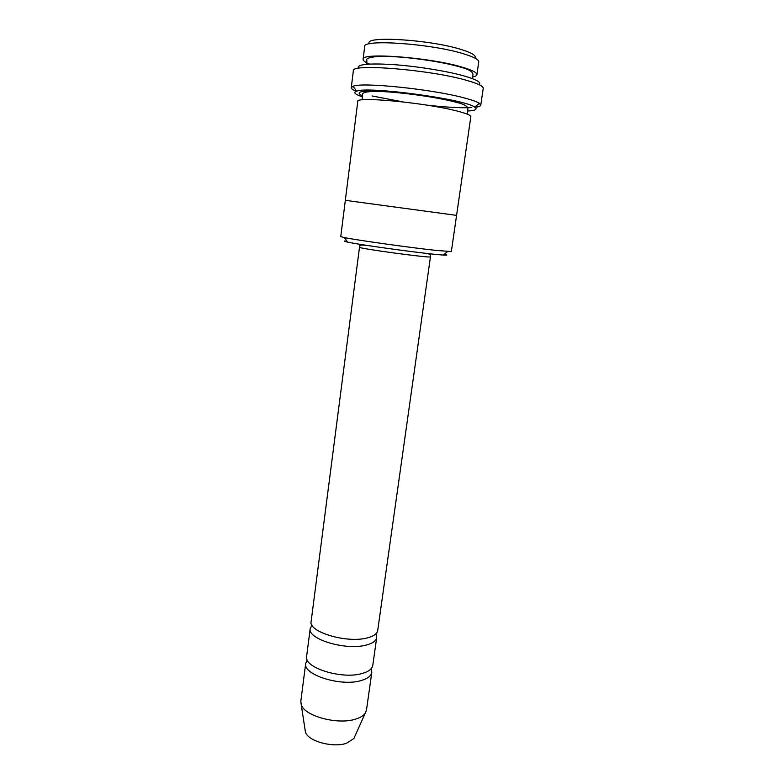 <?xml version="1.0" encoding="UTF-8"?>
<svg xmlns="http://www.w3.org/2000/svg" width="784" height="784" viewBox="0 0 784 784"><rect width="100%" height="100%" fill="white"/><g stroke="black" fill="none" stroke-linecap="round" stroke-linejoin="round"><path stroke-width="1.18" d="M376.712 637.539L372.782 665.381C372.165 668.977 368.578 671.692 362.022 673.525C341.726 679.669 303.506 667.586 306.613 656.433L310.209 628.543C307.191 639.029 345.656 650.749 365.981 645.124C372.557 643.448 376.134 640.92 376.712 637.539L375.899 633.825M311.983 625.181L310.209 628.543M444.283 254.212C447.958 255.035 447.615 255.31 443.254 255.045C429.367 254.359 361.208 245.147 347.635 242.119C343.363 241.217 343.108 240.855 346.871 241.041M472.468 77.057C475.241 76.489 476.721 75.695 476.907 74.686C477.074 72.598 472.086 70.07 461.952 67.091C429.877 57.369 360.669 52.195 363.09 59.29C363.002 60.672 365.177 62.259 369.627 64.053M363.09 59.29L364.697 46.54C362.335 38.867 431.749 43.698 463.824 53.89C473.957 57.007 478.936 59.692 478.74 61.956L476.907 74.686M457.043 65.768L455.563 65.748M369.509 43.816C362.002 35.496 429.593 39.357 461.325 49.549C472.184 52.959 476.692 55.791 474.82 58.055M451.349 251.556L435.933 250.4C410.071 247.617 356.299 240.071 344.392 237.581L340.756 236.601L345.332 200.332L456.572 215.375L451.349 251.556M377.702 630.532C377.124 633.854 373.556 636.343 366.981 637.98C346.646 643.468 308.112 631.845 311.121 621.526L359.503 247.225C357.092 248.342 432.484 258.534 430.455 256.819L377.702 630.532M307.259 660.02L305.711 663.372C302.595 674.681 340.746 686.853 361.042 680.581C367.598 678.709 371.185 675.945 371.812 672.309L371.204 668.674M305.711 663.372L300.821 701.19L301.203 704.512C303.967 715.968 337.757 725.18 355.671 719.085C360.287 717.654 363.472 715.684 365.236 713.175L366.481 710.069L371.812 672.309M305.074 729.757L305.417 731.962C307.632 741.086 332.945 748.132 346.538 743.252L353.878 738.518L354.789 736.48M467.548 111.034C475.427 110.613 477.828 109.319 474.722 107.163C465.637 99.264 367.431 85.985 356.573 91.189C353.006 92.443 354.966 94.325 362.463 96.824M455.769 110.701C465.892 113.219 470.91 115.228 470.831 116.728L456.582 215.375L345.323 200.332L357.778 101.44C355.142 96.236 423.713 102.518 455.769 110.701M358.396 68.335C356.377 64.415 367.755 63.151 392.519 64.543C416.147 66.15 446.449 70.991 463.824 75.872C476.643 79.566 481.719 82.496 479.034 84.643M474.986 107.33C478.652 106.898 480.582 106.183 480.778 105.174L479.367 103.321C476.927 101.714 471.743 99.872 463.824 97.814C431.759 89.131 361.845 81.987 353.114 86.26L351.261 87.661C351.183 88.69 352.849 89.895 356.269 91.277M351.261 87.661L353.359 70.785C350.33 63.308 429.75 69.639 466.333 80.272C477.779 83.496 483.414 86.191 483.228 88.347L480.778 105.174M372.008 95.952L403.25 101.94M426.859 105.134C446.106 107.29 461.07 108.114 471.762 107.604M362.541 95.854C354.084 91.777 361.414 90.278 384.523 91.356C406.876 92.718 439.099 97.481 456.994 102.028M472.193 78.537L472.938 74.892C473.193 71.971 469.234 69.433 461.051 67.277C440.04 60.907 397.821 55.399 377.731 56.468C369.205 57.281 365.579 58.643 366.853 60.544L366.608 64.259M443.254 255.045L447.586 251.537M347.635 242.119L344.392 237.581M353.878 738.518L365.236 713.175M305.417 731.962L301.203 704.512M467.156 114.101L467.842 109.417C468.362 106.526 464.412 104.135 455.984 102.234C434.689 96.599 395.538 91.512 376.202 91.414C365.922 91.454 361.395 92.708 362.6 95.187L362.022 99.891M430.455 256.819C429.72 255.31 433.336 254.398 424.369 253.163M366.344 245.314C355.191 244.353 361.355 247.029 359.503 247.225M474.722 107.163L479.367 103.321M356.573 91.189L353.114 86.26"/></g></svg>
